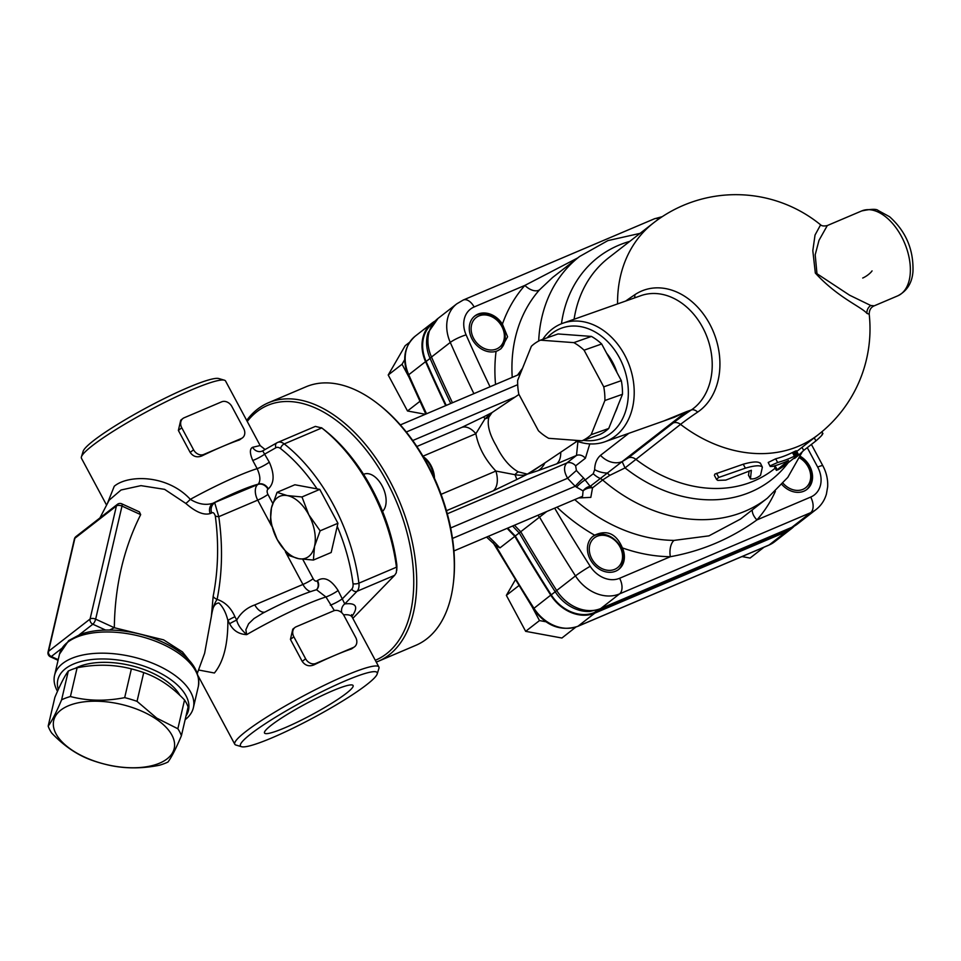 <?xml version="1.0" encoding="UTF-8"?>
<svg xmlns="http://www.w3.org/2000/svg" width="961" height="961" viewBox="0 0 961 961"><rect width="100%" height="100%" fill="white"/><g stroke="black" fill="none" stroke-linecap="round" stroke-linejoin="round"><path stroke-width="1.44" d="M79.307 634.74L92.845 624.218A4.192 1.369 -65.4 0 0 95.644 619.148L121.999 506.087A4.192 1.369 -65.4 0 0 121.771 503.816L139.393 511.889L140.678 514.64C123.645 548.551 114.864 586.234 114.323 627.701L109.578 630.032M404.677 359.69L402.058 364.231L408.869 376.952M473.665 338.452A18.872 15.124 -127.9 0 1 487.143 315.184A18.872 15.124 -127.9 0 1 502.459 343.762A18.872 15.124 -127.9 0 1 473.665 338.452M474.398 316.313A20.962 16.805 -127.9 0 1 499.96 322.824A20.962 16.805 -127.9 0 1 500.273 349.263M402.058 364.231L388.208 375.006L407.5 410.984L425.351 414.275M419.885 401.35L407.5 410.984M409.566 342.284L405.17 345.708L388.208 375.006M606.631 353.216A48.218 37.227 70.6 0 1 616.998 372.568M617.815 405.878A48.218 37.227 70.6 0 1 615.088 412.665M591.147 434.684L604.889 400.509A54.501 42.08 -109.4 0 0 603.748 386.851L584.084 350.188A54.501 42.08 -109.4 0 0 573.861 342.633L540.466 340.158L558.053 333.947L591.435 336.422A54.501 42.08 70.6 0 1 601.67 343.978L621.323 380.64A54.501 42.08 70.6 0 1 622.476 394.298L608.733 428.474A54.501 42.08 70.6 0 1 599.652 434.588L582.066 440.799A54.501 42.08 -109.4 0 0 591.147 434.684L608.733 428.474M547.169 337.791A58.693 45.323 70.6 0 1 619.449 357.756A58.693 45.323 70.6 0 1 623.653 416.425A58.693 45.323 70.6 0 1 583.375 440.33M540.466 340.158A54.501 42.08 -109.4 0 0 531.373 346.26L517.643 380.448A54.501 42.08 -109.4 0 0 518.784 394.106L538.448 430.768A54.501 42.08 -109.4 0 0 548.671 438.312L582.066 440.799M604.889 400.509L622.476 394.298M603.748 386.851L621.323 380.64M584.084 350.188L601.67 343.978M573.861 342.633L591.435 336.422M446.228 405.41A1424.731 1142.317 -127.9 0 1 426.119 361.48L430.072 358.405A12.577 2.246 -23.8 0 1 431.489 357.036A37.731 30.247 -127.9 0 1 438.024 318.427L428.101 332.662A37.011 29.671 52.1 0 0 430.072 358.405A1424.731 1142.317 52.1 0 0 450.733 403.488M426.119 361.48A37.011 29.671 -127.9 0 1 432.534 323.605L433.423 322.92M512.609 526.015A179.563 143.97 52.1 0 0 519.228 532.911L515.276 535.986A179.563 143.97 -127.9 0 1 507.732 528.094M546.797 511.492L539.541 517.114A1425.451 1142.893 52.1 0 0 575.471 575.915A37.731 30.247 52.1 0 0 619.557 593.898L810.664 512.681A37.731 30.247 52.1 0 0 816.141 509.474L797.342 524.081A37.731 30.247 -127.9 0 1 791.876 527.301L600.769 608.505A37.731 30.247 -127.9 0 1 556.683 590.522A1425.451 1142.893 -127.9 0 1 520.742 531.733L519.228 532.911A1424.731 1142.317 52.1 0 0 555.206 591.772A37.011 29.671 52.1 0 0 589.982 611.412L599.784 609.082A12.577 7.352 -113 0 0 600.769 608.505L619.557 593.898A12.577 7.352 -113 0 0 619.593 578.282A25.154 20.169 -127.9 0 1 590.198 566.293A1412.874 1132.815 52.1 0 1 554.665 508.153M791.852 527.445L790.975 528.13A37.011 29.671 -127.9 0 1 785.605 531.277L594.499 612.493A37.011 29.671 -127.9 0 1 551.242 594.859A1424.731 1142.317 -127.9 0 1 515.276 535.986M497.63 350.765L496.068 351.342A20.962 16.805 -127.9 0 1 472.692 340.17A20.962 16.805 -127.9 0 1 474.89 315.917A20.962 16.805 -127.9 0 1 502.423 324.121L507.588 336.782L501.041 348.699L497.63 350.765M592.553 536.67A20.962 16.805 -127.9 0 1 620.578 546.941A20.962 16.805 -127.9 0 1 618.271 569.741M621.611 546.136L622.416 547.914A20.962 16.805 -127.9 0 1 618.776 569.368A20.962 16.805 -127.9 0 1 592.649 563.134A20.962 16.805 -127.9 0 1 593.045 536.274A20.962 16.805 -127.9 0 1 594.655 535.193C606.547 529.691 615.533 533.331 621.611 546.136M799.828 457.388A20.962 16.805 -127.9 0 1 806.435 489.786M800.333 456.319A20.962 16.805 -127.9 0 1 806.94 489.401A20.962 16.805 -127.9 0 1 781.942 484.536M512.225 377.361A153.027 122.696 -127.9 0 1 539.638 289.705A12.577 7.436 41.6 0 1 524.886 285.405A165.604 132.774 52.1 0 0 502.423 324.121M762.385 467.202C760.559 465.052 754.89 465.376 745.364 468.163L718.432 477.557L716.63 479.539L717.783 480.38L725.783 480.092L751.37 470.277L750.457 478.734C753.376 479.395 756.739 478.254 760.523 475.323L762.385 467.202L760.295 462.962M748.451 474.998L750.493 478.962L748.487 475.227L749.172 470.878M716.63 479.539L714.407 475.395L714.864 474.085L743.249 464.211C752.811 461.508 758.517 461.256 760.367 463.442M775.179 465.941L777.149 469.617C776.464 470.842 778.987 469.461 784.681 465.46L798.074 454.985L794.411 456.187A138.348 110.923 -127.9 0 1 777.653 462.493L770.83 465.508L770.193 466.469L772.632 466.397A138.348 110.923 52.1 0 0 788.513 460.523L776.404 470.397L774.434 466.734L775.755 465.496M798.471 454.493L796.333 450.781L798.303 454.469M797.894 454.589L796.333 450.781M797.27 454.841L795.3 451.165L795.924 450.913M796.441 455.214L794.471 451.538L795.3 451.165M795.468 455.67L793.498 452.006L794.471 451.538M794.411 456.187L792.441 452.523L793.498 452.006M770.193 466.469L768.211 462.469L775.671 458.805A134.156 107.572 52.1 0 0 792.441 452.523M822.027 434.108C823.325 433.94 821.295 436.21 815.913 440.919L803.672 450.433A138.348 110.923 -127.9 0 1 797.318 456.235L794.567 458.433M803.672 450.433L802.003 447.333M574.51 440.234A62.885 48.555 -109.4 0 0 604.817 441.796A62.885 48.555 -109.4 0 0 624.686 355.041A62.885 48.555 -109.4 0 0 562.942 323.196A62.885 48.555 -109.4 0 0 542.773 339.341M663.655 421.014L686.286 411.74L674.502 417.182M578.606 497.966L590.823 497.378L592.529 487.852A8.385 5.165 -21.6 0 0 583.075 490.891L582.57 496.284L453.916 550.953M522.52 368.303L517.547 375.102M577.921 441.543L576.492 455.454A8.385 6.727 -127.9 0 1 585.393 458.241L589.79 443.898M560.731 452.247A20.962 12.253 67 0 1 556.623 463.887L576.492 455.454L566.738 463.034C563.542 466.614 563.843 471.695 567.627 478.254L576.408 470.47L575.639 465.821L585.393 458.241M450.661 527.961L567.627 478.254A163.502 131.092 52.1 0 0 575.243 486.266A8.385 0.793 134.9 0 1 583.639 478.073A155.117 124.377 -127.9 0 1 576.408 470.47M628.842 433.303L600.517 455.334C596.733 458.721 594.787 463.49 594.667 469.665L593.249 473.725L585.333 479.875A8.385 1.67 -41.7 0 0 576.564 487.179L583.075 490.891A8.385 5.922 136.9 0 1 590.174 486.362L583.639 478.073M452.487 538.436L575.243 486.266L576.564 487.179M740.499 519.072L708.954 535.854L674.057 540.394A12.577 6.343 -89.4 0 0 670.358 556.707C701.878 551.025 730.744 538.761 756.944 519.913A165.604 132.774 52.1 0 0 775.383 491.311M539.638 289.705L552.587 277.501M534.616 469.809L527.361 474.145C524.814 475.407 520.682 475.587 514.952 474.686A20.962 1.345 62.3 0 1 516.694 479.575L527.361 474.145L518.231 471.827C509.69 466.974 502.375 458.313 496.26 445.844C489.365 434.072 486.915 424.498 488.897 417.122L492.008 412.581L518.964 394.442M600.517 455.334A20.962 16.805 52.1 0 0 622.139 461.616L686.286 411.74L691.367 409.939A8.385 5.225 -123.9 0 1 697.686 412.077A67.078 51.798 -109.4 0 0 709.771 324.133A67.078 51.798 -109.4 0 0 634.789 294.751A116.185 14.439 151.8 0 0 625.731 301.021M593.249 473.725A20.962 16.805 -127.9 0 0 600.277 478.506A8.385 6.727 -127.9 0 1 602.631 479.995L592.529 487.852A8.385 6.727 52.1 0 0 590.174 486.362L622.139 461.616L625.034 467.923L680.544 424.366A116.185 14.439 -28.2 0 1 697.686 412.077M740.342 519.192L767.419 498.134A153.027 122.696 52.1 0 1 602.631 479.995L609.706 475.395L625.034 467.923A141.027 113.062 52.1 0 0 788.152 462.758M422.96 456.199L475.875 433.723A20.962 12.253 -113 0 0 461.424 427.549L416.87 446.481M461.412 427.561L483.347 417.026A20.962 1.345 62.3 0 1 484.993 418.804L492.008 412.581M446.445 510.711L493.209 490.843A20.962 12.253 -113 0 0 495.888 471.046C485.101 459.61 478.422 447.165 475.863 433.711L484.993 418.804A12.577 9.838 23.8 0 0 488.897 417.122M543.037 464.151L527.361 474.145L538.184 470.626A20.962 18.307 -105.2 0 0 544.875 462.914M518.231 471.827A12.577 8.349 110.8 0 0 514.952 474.686L495.888 471.046L441.087 494.338M862.714 278.029A8.385 2.366 144.8 0 0 872.059 270.894M874.258 305.826L870.774 305.502L849.596 295.207L816.97 273.717L815.192 254.797L819 240.334L827.301 225.559L861.669 210.952A46.116 26.956 67 0 1 904.517 242.857A46.116 26.956 67 0 1 897.742 295.844C906.968 291.051 912.037 283.014 912.95 271.735C913.731 249.716 905.935 231.373 889.562 216.718L878.162 210.495C876.528 208.813 871.026 208.957 861.669 210.952M827.301 225.559C824.094 226.279 821.859 226.039 820.61 224.838L815.036 235.037L812.814 250.665L815.336 273.056C837.872 297.682 861.537 306.883 866.942 313.406L869.212 314.187C869.273 310.031 870.918 307.256 874.15 305.874M514.483 525.223A180.284 144.546 -127.9 0 0 520.742 531.733L539.541 517.114A180.284 144.546 52.1 0 1 537.764 515.324M577.777 257.908L524.886 285.405L474.121 306.979A25.154 20.169 -127.9 0 0 466.109 334.872A1412.874 1132.815 52.1 0 0 490.05 386.778M752.283 509.907A12.577 7.436 -138.4 0 0 756.944 519.913L810.7 497.065A25.154 20.169 -127.9 0 0 817.691 467.094L807.264 447.646M794.086 526.28A37.731 30.247 -127.9 0 1 791.408 528.706A37.731 30.247 -127.9 0 1 785.942 531.913L594.835 613.13A37.731 30.247 -127.9 0 1 550.749 595.135A1425.451 1142.893 -127.9 0 1 514.82 536.346L499.984 547.878L495.095 545.247L493.125 543.157L494.555 542.28L488.344 536.322M445.688 405.638A1425.451 1142.893 -127.9 0 1 425.555 361.648A37.731 30.247 -127.9 0 1 432.09 323.04A37.731 30.247 -127.9 0 1 435.105 321.034M514.82 536.346A180.284 144.546 -127.9 0 1 507.168 528.334M741.988 556.575L750.073 558.065L763.959 547.241M799.588 457.904A18.872 15.124 -127.9 0 1 808.417 484.74A18.872 15.124 -127.9 0 1 783.059 483.263M515.288 579.927L506.363 595.364L525.655 631.341L561.909 638.02L575.855 627.089M518.82 585.669L506.363 595.364M532.43 607.4L539.505 620.578L545.764 621.731M539.505 620.578L525.655 631.341M591.82 558.809A18.872 15.124 -127.9 0 1 605.298 535.541A18.872 15.124 -127.9 0 1 620.614 564.119A18.872 15.124 -127.9 0 1 591.82 558.809M75.186 668.351A60.795 30.464 13.1 0 1 106.479 662.357A60.795 30.464 13.1 0 1 179.983 695.488M68.315 671.054C64.795 675.715 60.315 684.484 54.873 697.35L48.17 726.108C51.702 721.459 56.182 712.69 61.612 699.812A69.18 34.668 13.1 0 1 70.417 696.533C87.547 701.013 105.626 701.374 124.678 697.638A69.18 34.668 13.1 0 1 137.027 701.35L143.73 672.592A69.18 34.668 -166.9 0 0 131.381 668.88C114.251 664.411 96.16 664.039 77.12 667.775A69.18 34.668 -166.9 0 0 68.315 671.054L61.612 699.812M137.027 701.35L156.727 718.107L177.845 728.75A69.18 34.668 13.1 0 1 181.401 735.73L188.104 706.972A69.18 34.668 -166.9 0 0 184.548 699.992C171.899 686.755 158.289 677.613 143.73 672.592M396.905 566.966L396.821 564.828A136.258 79.655 -113 0 0 324.578 430.096L324.482 430.023M337.227 526.34A136.258 79.655 67 0 1 353.011 583.687A8.385 4.901 67 0 1 351.786 589.105A4.192 3.303 44.2 0 0 357.048 591.291A12.577 7.352 -113 0 0 358.897 583.171A140.45 82.105 -113 0 0 284.228 443.922L321.791 427.957L315.352 426.408M396.821 564.828L396.461 567.206A140.45 82.105 67 0 0 321.791 427.957L324.578 430.096M351.894 616.542C358.681 606.799 356.303 602.595 344.771 603.928L357.048 591.291L394.623 575.327L396.28 572.816L396.677 568.816M394.623 575.327L352.819 618.355M316.529 589.73L325.947 596.961L334.344 610.583M341.72 612.674A8.385 7.508 -97.8 0 1 344.771 603.928L338.104 590.486A8.385 1.045 -28.2 0 1 325.947 596.961A81.757 10.163 -28.2 0 0 246.677 634.632C241.007 629.491 237.691 624.65 236.718 620.085A8.385 1.045 151.8 0 0 229.643 623.725C233.175 630.596 238.845 634.224 246.677 634.632L245.872 629.755L248.623 623.737L253.98 618.572L262.617 613.274M264.792 612.133A12.577 7.352 67 0 1 254.809 604.913C246.893 607.724 240.863 612.794 236.718 620.085L234.94 616.77A8.385 1.045 151.8 0 0 227.877 620.41L229.643 623.725M193.461 665.769L182.494 651.942L163.61 639.858L114.323 627.725L95.644 619.148A4.192 2.102 -166.9 0 0 90.07 619.028L48.53 651.33A4.192 2.102 -166.9 0 0 48.05 652.038L74.405 538.977A4.192 2.102 13.1 0 1 74.886 538.268L116.425 505.966L90.07 619.028A4.192 3.363 52.1 0 0 92.845 624.218L105.59 630.056M48.05 652.038A4.192 4.192 0 0 0 50.38 656.795A4.192 1.369 -65.4 0 0 51.305 656.519L61.768 648.387M185.149 719.681A71.27 35.725 -166.9 0 0 185.233 719.609A71.27 35.725 -166.9 0 0 193.377 707.704A71.27 35.725 -166.9 0 0 132.077 656.735A71.27 35.725 -166.9 0 0 54.561 675.343A71.27 35.725 -166.9 0 0 57.504 691.319M58.285 689.578A67.078 33.623 13.1 0 1 127.501 661.6A67.078 33.623 13.1 0 1 186.002 715.981M184.104 417.795L221.667 401.83A8.385 6.727 -127.9 0 1 231.865 406.503L243.662 428.498A8.385 6.727 -127.9 0 1 242.544 437.784A8.385 6.727 -127.9 0 1 241.331 438.492L222.544 446.481A81.757 10.163 151.8 0 0 201.894 455.91C197.125 457.796 193.209 456.643 190.17 452.427L178.374 430.432L180.74 420.185L182.89 418.515A8.385 6.727 -127.9 0 1 184.104 417.795M242.544 437.784L239.457 439.946A81.757 10.163 151.8 0 0 222.544 446.481L203.756 454.457A8.385 6.727 -127.9 0 1 193.569 449.784L181.773 427.789A8.385 6.727 -127.9 0 1 182.89 418.515M296.156 626.776L333.719 610.812A8.385 6.727 -127.9 0 1 343.918 615.484L355.714 637.479A8.385 6.727 -127.9 0 1 354.597 646.753A8.385 6.727 -127.9 0 1 353.384 647.474L334.596 655.45A81.757 10.163 151.8 0 0 313.947 664.892C309.178 666.778 305.274 665.613 302.222 661.408L290.426 639.401L292.793 629.155L294.943 627.485A8.385 6.727 -127.9 0 1 296.156 626.776M354.597 646.753L351.51 648.927A81.757 10.163 151.8 0 0 334.596 655.45L315.809 663.438A8.385 6.727 -127.9 0 1 305.622 658.765L293.826 636.771A8.385 6.727 -127.9 0 1 294.943 627.485M109.146 500.176L121.062 489.99L140.967 485.641L164.619 489.353L185.833 503.444C195.732 512.081 203.84 515.456 210.183 513.558L211.696 512.97C213.066 512.057 214.267 513.054 215.3 515.937C218.964 543.554 218.255 570.366 213.15 596.397L211.396 616.229L204.633 653.24L197.341 673.265M213.15 596.397A8.385 4.084 -169.5 0 0 217.114 599.388C214.459 603.124 212.549 608.733 211.396 616.229C212.153 607.76 214.639 603.34 218.88 602.967C223 606.956 225.991 612.77 227.877 620.41C227.985 644.399 223.493 661.937 214.399 673L198.615 670.009M215.3 515.937A8.385 2.799 170.5 0 0 218.784 516.682L214.723 502.807A8.385 7.496 -103.7 0 0 211.696 512.97M269.296 462.169A8.385 1.045 -28.2 0 1 257.14 468.644C260.395 475.899 260.731 481.101 258.149 484.212A8.385 6.727 -127.9 0 1 268.335 488.885C274.329 483.227 274.654 474.314 269.296 462.169L262.701 450.877A8.385 7.604 71.4 0 1 261.824 451.238A8.385 7.604 71.4 0 1 261.812 451.25A8.385 7.604 71.4 0 1 252.623 447.285C249.62 448.811 249.668 453.196 252.755 460.451L257.14 468.644A81.757 10.163 151.8 0 0 190.314 499.336C167.13 474.241 128.005 474.626 114.263 486.242L107.512 503.144M210.183 513.558A8.385 7.364 75.1 0 1 213.018 503.24C205.858 505.522 198.302 504.213 190.314 499.336A8.385 1.153 134.3 0 1 185.833 503.444M224.393 380.196L218.784 378.55A77.565 9.634 151.8 0 0 164.187 398.611A77.565 9.634 151.8 0 0 93.625 440.594A77.565 9.634 151.8 0 0 83.151 451.274L81.421 456.847A81.757 10.163 -28.2 0 1 92.46 445.592A81.757 10.163 -28.2 0 1 166.842 401.338A81.757 10.163 -28.2 0 1 224.393 380.196A81.757 10.163 -28.2 0 1 225.559 381.012L260.155 445.544L252.623 447.285M106.515 505.005L81.457 458.277A81.757 10.163 -28.2 0 1 81.421 456.847M260.179 445.628L265.08 449.508M250.893 733.892A77.565 9.634 -28.2 0 1 329.791 687.86A77.565 9.634 -28.2 0 1 377.192 673.973A77.565 9.634 -28.2 0 1 313.358 717.771A77.565 9.634 -28.2 0 1 241.559 746.709A77.565 9.634 -28.2 0 1 250.893 733.892M271.278 725.219A50.26 6.247 -28.2 0 1 319.641 696.725A50.26 6.247 -28.2 0 1 353.083 685.505A50.26 6.247 -28.2 0 1 346.332 693.325A50.26 6.247 -28.2 0 1 297.802 721.903A50.26 6.247 -28.2 0 1 264.503 733.003A50.26 6.247 -28.2 0 1 271.278 725.219M377.192 673.973L378.922 668.4A81.757 10.163 151.8 0 0 378.886 666.982A81.757 10.163 151.8 0 0 324.602 685.133A81.757 10.163 151.8 0 0 245.788 731.549A81.757 10.163 151.8 0 0 234.784 744.246A81.757 10.163 151.8 0 0 235.962 745.063L241.559 746.709M343.533 614.836C348.194 614.403 351.065 615.16 352.146 617.106L351.642 614.62M252.755 460.451A8.385 1.045 -28.2 0 0 264.912 453.976L275.975 447.706A4.192 3.4 -119.5 0 1 277.044 442.733L262.701 450.877M338.104 590.486C331.089 579.603 324.217 576.288 317.49 580.54A8.385 6.727 -127.9 0 1 316.469 589.742M351.786 589.105L342.488 598.679A8.385 1.045 -28.2 0 1 330.332 605.154M124.678 697.638L131.381 668.88M70.417 696.533L77.12 667.775M181.401 735.73C175.959 748.607 171.478 757.376 167.959 762.037A69.18 34.668 13.1 0 1 159.166 765.304C140.114 769.04 122.035 768.68 104.905 764.199A69.18 34.668 13.1 0 1 92.544 760.499C77.985 755.466 64.375 746.337 51.726 733.087A69.18 34.668 13.1 0 1 48.17 726.108M72.015 750.097A61.84 30.992 -166.9 0 0 157.748 763.899A61.84 30.992 -166.9 0 0 155.898 718.876A61.84 30.992 -166.9 0 0 70.165 705.086A61.84 30.992 -166.9 0 0 72.015 750.097M177.845 728.75L184.548 699.992M363.57 474.374L364.003 474.193A20.962 12.253 67 0 1 382.55 486.698A20.962 12.253 67 0 1 382.562 511.36M423.236 456.667A20.962 12.253 67 0 1 433.988 477.209M313.394 560.059L298.703 558.701A33.539 19.604 -113 0 0 314.523 546.389A33.539 19.604 -113 0 0 308.817 514.844A33.539 19.604 -113 0 0 287.279 495.588L301.97 496.957L308.817 514.844L320.133 530.82L314.523 546.389L313.394 560.059L331.185 552.503L337.936 523.264L319.773 489.389L294.871 484.764L277.068 492.332L287.279 495.588A33.539 19.604 -113 0 0 271.458 507.901L277.068 492.332M434.456 478.23A17.815 10.415 -113 0 0 424.678 457.76L423.224 456.643M298.703 558.701L288.492 555.434L277.164 539.445A33.539 19.604 -113 0 0 298.703 558.701M277.164 539.445L270.329 521.571L271.458 507.901A33.539 19.604 -113 0 0 277.164 539.445M337.936 523.264L320.133 530.82M319.773 489.389L301.97 496.957M268.395 402.779L305.958 386.815A140.45 82.105 67 0 1 377.241 403.308A140.45 82.105 67 0 1 427.152 464.547A140.45 82.105 67 0 1 453.424 582.582A140.45 82.105 67 0 1 415.825 645.336L378.262 661.3A140.45 82.105 -113 0 0 389.589 480.512A140.45 82.105 -113 0 0 268.395 402.779A140.45 82.105 -113 0 0 246.689 420.413M453.424 582.582L453.616 580.924A138.348 80.88 -113 0 0 427.729 464.656A138.348 80.88 -113 0 0 378.562 404.329L377.241 403.308M376.268 662.093A140.45 82.105 -113 0 0 378.262 661.3M247.241 421.459A138.348 80.88 67 0 1 387.031 481.954A138.348 80.88 67 0 1 375.295 660.279M590.198 566.293A12.577 0.865 -32.6 0 0 575.471 575.915L556.683 590.522A12.577 0.865 -32.6 0 0 555.206 591.772L551.242 594.859M597.982 609.791L594.499 612.493M788.885 528.73L785.605 531.277M496.068 351.342A165.604 132.774 52.1 0 0 495.54 384.448M556.96 507.168A165.604 132.774 52.1 0 0 594.655 535.193M622.416 547.914A165.604 132.774 52.1 0 0 670.358 556.707L619.593 578.282M452.451 402.755A1425.451 1142.893 -127.9 0 1 431.489 357.036L450.277 342.428A12.577 2.246 -23.8 0 1 466.109 334.872M718.768 477.449L716.534 473.305M745.364 468.163L743.249 464.211M777.653 462.493L775.671 458.805M815.913 440.919L814.255 437.82M562.942 323.196L640.951 295.652A62.885 48.555 70.6 0 1 705.398 333.035A62.885 48.555 70.6 0 1 691.367 409.939A123.452 15.34 151.8 0 0 673.156 422.996A8.385 6.727 -127.9 0 1 680.544 424.366A134.156 107.572 52.1 0 0 818.207 434.732A134.156 134.156 0 0 0 869.212 314.259M447.309 513.787L566.738 463.034A8.385 6.727 -127.9 0 1 575.639 465.821M552.455 277.597L579.531 256.539A153.027 122.696 52.1 0 0 538.689 341.035M674.057 540.394A153.027 122.696 -127.9 0 1 574.75 499.612M538.184 470.626L556.623 463.887M493.209 490.843L516.694 479.575M609.706 475.395A8.385 4.132 -122.3 0 0 607.088 473.04A20.962 16.001 -169.4 0 1 594.667 469.665M634.44 297.946A8.385 5.225 56.1 0 0 634.789 294.751M673.156 422.996L628.338 457.856A8.385 6.727 -127.9 0 1 635.726 459.226A134.156 107.572 -127.9 0 0 773.389 469.593L775.215 468.175M628.338 457.856L622.199 461.592M406.323 432.006L517.691 384.676M515.132 397.025L412.762 440.522M866.942 313.406A8.385 8.156 124.2 0 1 870.774 305.502M820.586 224.814A134.156 134.156 0 0 0 653.492 222.928A134.156 107.572 52.1 0 0 617.563 303.904M574.089 319.256A134.156 107.572 -127.9 0 1 608.661 257.788L653.492 222.928M629.779 241.367A141.027 113.062 52.1 0 0 561.464 323.749M474.121 306.979A12.577 7.352 67 0 0 463.262 300.024L654.381 218.808A12.577 7.352 67 0 1 658.729 219.048M811.396 444.426L822.844 465.761A12.577 1.562 151.8 0 0 817.691 467.094M599.784 609.082L790.891 527.877A12.577 7.352 -113 0 0 791.876 527.301L810.664 512.681A12.577 7.352 -113 0 0 810.7 497.065M463.262 300.024L456.823 303.808A37.731 30.247 52.1 0 0 450.277 342.428A1425.451 1142.893 52.1 0 0 473.881 393.65M594.835 613.13L578.017 626.2A37.731 30.247 -127.9 0 1 533.932 608.217A1425.451 1142.893 -127.9 0 1 496.164 546.28M550.749 595.135L533.331 608.806C545.716 625.827 560.503 631.689 577.693 626.392A4.192 2.451 -113 0 0 578.017 626.2L769.124 544.983A37.731 30.247 -127.9 0 0 774.602 541.776L768.8 545.175A4.192 2.451 -113 0 0 769.124 544.983L785.942 531.913M425.555 361.648L408.737 374.73A37.731 30.247 -127.9 0 1 415.284 336.11L432.09 323.04M426.54 413.771A1425.451 1142.893 -127.9 0 1 408.737 374.73A4.192 0.745 -23.8 0 0 408.197 375.439C401.854 359.258 404.221 346.152 415.284 336.11M499.984 547.878A180.284 144.546 -127.9 0 1 494.555 542.28M768.44 545.283A4.192 2.451 -113 0 0 768.8 545.175L577.693 626.392A4.192 2.451 -113 0 1 577.285 626.5M396.461 567.206L358.897 583.171A4.192 1.478 -7.3 0 1 353.011 583.687M275.975 447.706A8.385 4.901 67 0 1 280.576 448.595A4.192 2.33 -51.9 0 1 284.228 443.922A12.577 7.352 -113 0 0 277.765 442.384A12.577 7.352 -113 0 0 277.321 442.601A4.192 3.4 -119.5 0 0 277.044 442.733L315.376 426.396M280.576 448.595A136.258 79.655 67 0 1 317.058 488.885M285.405 551.758L302.931 584.456L254.809 604.913M317.49 580.54L317.094 580.852A4.192 2.451 67 0 1 313.154 578.714A8.385 1.045 151.8 0 1 302.931 584.456A12.577 7.352 -113 0 0 310.595 591.58M59.498 654.153A71.27 35.725 13.1 0 1 67.654 642.248A71.27 35.725 13.1 0 1 150.168 639.281A71.27 35.725 13.1 0 1 198.326 686.514C200.417 671.967 191.852 658.91 172.656 647.33C156.595 637.984 138.528 632.362 118.443 630.464C103.788 629.251 91.079 630.56 80.316 634.368L68.675 640.591L59.498 654.153L54.561 675.343M58.213 659.678L51.305 656.519A4.192 3.363 -127.9 0 1 48.53 651.33L74.886 538.268A4.192 3.363 -127.9 0 1 75.919 536.61L117.446 504.309A4.192 3.363 52.1 0 0 116.425 505.966A4.192 2.102 13.1 0 1 121.999 506.087L140.678 514.64M181.773 427.789L178.374 430.432M193.569 449.784L190.17 452.427M241.331 438.492L239.457 439.946M203.756 454.457L201.894 455.91M293.826 636.771L290.426 639.401M305.622 658.765L302.222 661.408M353.384 647.474L351.51 648.927M315.809 663.438L313.947 664.892M234.94 616.77C231.048 607.869 225.114 602.066 217.114 599.388C222.351 572.864 222.904 545.295 218.784 516.682L257.728 500.128L271.603 526.003M267.951 489.185A8.385 6.727 -127.9 0 0 257.764 484.524L213.018 503.24A69.18 8.601 -28.2 0 1 258.149 484.212L257.764 484.524A12.577 7.352 -113 0 0 257.728 500.128A8.385 1.045 -28.2 0 0 267.939 494.398A4.192 2.451 67 0 1 267.951 489.185L268.335 488.885M313.154 578.714L302.751 559.314M272.72 503.312L267.939 494.398M317.094 580.852A8.385 6.727 -127.9 0 1 316.409 589.766M822.94 433.651L821.919 431.753M674.466 417.194L604.817 441.796M534.484 469.905L577.08 441.243M400.353 424.906L519.324 374.346M483.347 417.026L491.551 412.822M874.15 305.862L897.742 295.844M767.419 498.134L787.792 477.389L802.291 451.79M640.062 233.367L607.881 240.61L579.531 256.539M822.844 465.761C826.412 472.464 828.022 479.455 827.673 486.71L826.424 494.038C824.598 500.333 821.174 505.474 816.141 509.474M654.381 218.808L662.237 216.669M438.024 318.427L456.823 303.808M797.342 524.081L790.891 527.877M796.801 451.394L818.207 434.732M791.408 528.706L774.602 541.776M486.566 537.091L493.125 543.145M493.894 543.986L533.331 608.806M425.819 414.083L408.197 375.439M396.761 570.438L396.905 566.726M324.53 430.06L321.503 427.717M316.541 589.718C302.775 593.79 284.636 601.718 262.113 613.538M50.38 656.795L58.068 660.315M75.919 536.61A4.192 4.192 0 0 0 74.405 538.977M121.771 503.816A4.192 4.192 0 0 0 117.446 504.309M193.377 707.704L198.326 686.514M109.218 500.032L99.932 517.943M378.886 666.982L352.158 617.118M234.784 744.246L198.158 675.919M261.885 451.214L262.749 450.829"/></g></svg>

